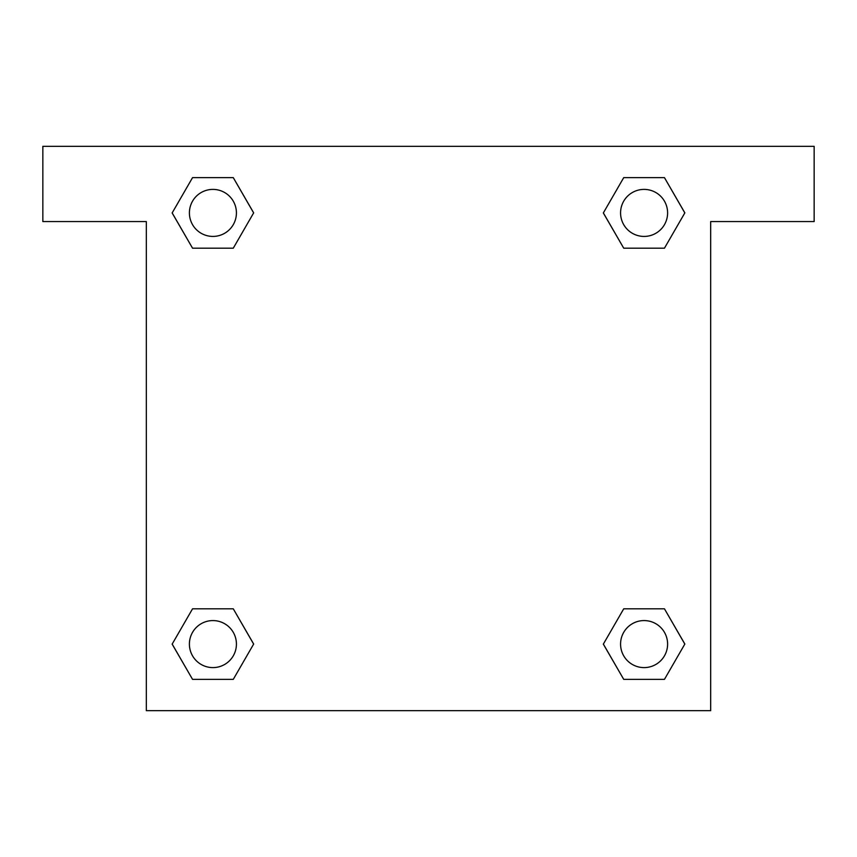 <?xml version="1.0" encoding="UTF-8"?>
<svg xmlns="http://www.w3.org/2000/svg" width="857" height="857" viewBox="0 0 857 857"><rect width="100%" height="100%" fill="white"/><g stroke="black" fill="none" stroke-linecap="round" stroke-linejoin="round"><path stroke-width="1.29" d="M814.15 146.322L42.85 146.322L42.85 221.567L146.322 221.567L146.322 710.678L710.678 710.678L710.678 221.567L814.15 221.567L814.15 146.322M192.546 248.187L233.275 248.187L192.546 248.187L172.182 212.911L192.546 177.635L233.275 177.635L253.64 212.911L233.275 248.187L192.546 248.187L172.139 212.943M233.275 177.635L192.546 177.635L233.275 177.635L253.683 212.89M233.275 608.813L192.546 608.813L233.275 608.813L253.64 644.089L233.275 679.365L192.546 679.365L172.182 644.089L192.546 608.813L233.275 608.813L253.683 644.057M192.546 679.365L233.275 679.365L192.546 679.365L172.139 644.11M664.454 608.813L623.725 608.813L664.454 608.813L684.818 644.089L664.454 679.365L623.725 679.365L603.36 644.089L623.725 608.813L664.454 608.813L684.861 644.057M623.725 679.365L664.454 679.365L623.725 679.365L603.317 644.11M623.725 248.187L664.454 248.187L623.725 248.187L603.36 212.911L623.725 177.635L664.454 177.635L684.818 212.911L664.454 248.187L623.725 248.187L603.317 212.943M664.454 177.635L623.725 177.635L664.454 177.635L684.861 212.89M667.603 644.089A23.514 23.514 0 0 0 632.327 623.725A23.514 23.514 0 0 0 632.327 664.454A23.514 23.514 0 0 0 667.603 644.089M236.425 644.089A23.514 23.514 0 0 0 201.159 623.725A23.514 23.514 0 0 0 201.159 664.454A23.514 23.514 0 0 0 236.425 644.089M667.603 212.911A23.514 23.514 0 0 0 632.327 192.546A23.514 23.514 0 0 0 632.327 233.275A23.514 23.514 0 0 0 667.603 212.911M236.425 212.911A23.514 23.514 0 0 0 201.159 192.546A23.514 23.514 0 0 0 201.159 233.275A23.514 23.514 0 0 0 236.425 212.911"/></g></svg>
